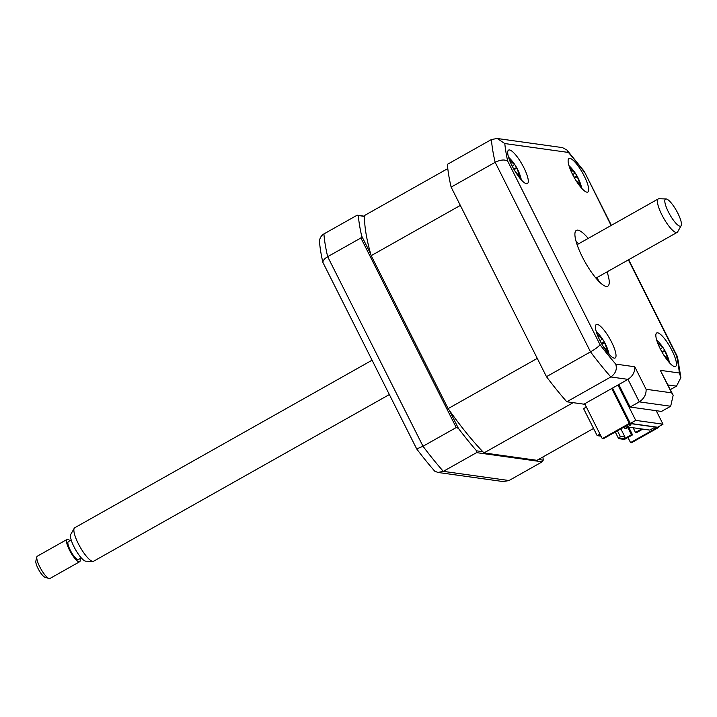 <?xml version="1.0" encoding="UTF-8"?>
<svg xmlns="http://www.w3.org/2000/svg" width="717" height="717" viewBox="0 0 717 717"><rect width="100%" height="100%" fill="white"/><g stroke="black" fill="none" stroke-linecap="round" stroke-linejoin="round"><path stroke-width="1.08" d="M627.958 437.469L630.548 442.595L631.516 442.739L658.538 427.511L629.302 423.424L602.28 438.652L603.257 438.786L628.648 424.473L630.987 424.796L627.205 426.929L649.817 430.092L653.599 427.959L655.938 428.291L630.548 442.595M626.559 425.647L627.205 426.929M658.224 426.893L658.538 427.511M584.722 403.743L602.28 438.652M611.744 388.515L629.302 423.424M584.265 176.104A19.207 4.777 60.6 0 0 568.993 158.547A19.207 4.777 60.6 0 0 572.578 174.473A19.207 4.777 60.6 0 0 587.85 192.022A19.207 4.777 60.6 0 0 584.265 176.104M523.849 167.653A19.207 4.777 60.6 0 0 508.568 150.104A19.207 4.777 60.6 0 0 512.153 166.021A19.207 4.777 60.6 0 0 527.434 183.57A19.207 4.777 60.6 0 0 523.849 167.653M611.565 342.072A19.207 4.777 60.6 0 0 596.293 324.523A19.207 4.777 60.6 0 0 599.878 340.441A19.207 4.777 60.6 0 0 615.15 357.989A19.207 4.777 60.6 0 0 611.565 342.072M671.99 350.523A19.207 4.777 60.6 0 0 656.709 332.966A19.207 4.777 60.6 0 0 660.294 348.883A19.207 4.777 60.6 0 0 675.575 366.441A19.207 4.777 60.6 0 0 671.99 350.523M588.191 238.411A32.014 7.959 60.6 0 0 576.351 230.381A32.014 7.959 60.6 0 0 582.329 256.91A32.014 7.959 60.6 0 0 607.792 286.164A32.014 7.959 60.6 0 0 607.048 271.877M578.467 243.888A32.014 7.959 60.6 0 0 576.002 241.127M598.417 280.903A32.014 7.959 60.6 0 0 597.324 277.362M670.35 389.618L676.507 386.149L668.002 384.957M646.089 389.268L671.623 392.835L673.173 395.219L670.682 406.252L661.495 411.433L630.118 407.041L618.798 384.536L583.952 404.173L566.806 401.78A172.887 42.993 -119.4 0 1 546.471 376.685L451.136 187.119L495.169 162.311C500.511 159.703 504.687 159.317 507.708 161.155L600.03 344.707A163.279 40.6 60.6 0 0 615.742 364.102L634.769 366.763L646.089 389.268C646.367 394.404 644.108 398.598 639.304 401.87L627.984 379.365C632.788 376.093 635.047 371.899 634.769 366.763M546.471 376.685L590.512 351.868C595.648 348.865 598.82 346.472 600.03 344.707M451.136 187.119A172.887 42.993 -119.4 0 1 447.39 164.345L491.423 139.528L497.195 138.489L504.813 143.552A163.279 40.6 60.6 0 0 507.708 161.155M497.195 138.489L562.469 147.612L566.968 150.041L568.402 152.443L504.813 143.552M611.108 225.496L584.203 171.318L566.968 150.041M566.806 401.78L610.839 376.963C615.634 373.53 617.265 369.246 615.742 364.102M630.118 407.041L639.304 401.87L670.682 406.252M618.798 384.536L627.984 379.365L610.839 376.963A172.887 42.993 -119.4 0 1 590.512 351.868L495.169 162.311A172.887 42.993 -119.4 0 1 491.423 139.528M671.623 392.835L660.303 370.33L673.173 395.219M660.303 370.33L679.331 372.992L680.872 377.608L676.507 386.149M679.331 372.992A163.279 40.6 60.6 0 0 676.436 355.39L677.511 356.994L680.872 377.608M364.541 216.516L357.156 215.199L364.55 216.229M456.236 427.538L423.012 446.261A172.887 42.993 60.6 0 0 443.339 471.356L509.007 480.533L503.235 481.582L437.962 472.458L443.339 471.356L476.572 452.633L476.599 450.832A172.887 42.993 60.6 0 1 458.414 428.372L456.236 427.538L360.902 237.972L327.669 256.695L423.012 446.261L416.702 448.932A168.074 41.792 60.6 0 0 434.708 471.159L437.962 472.458M458.414 428.372L449.371 410.402M370.707 253.997L361.673 236.027L360.902 237.972M538.467 459.48L543.235 460.144L542.24 461.811L476.572 452.633M482.828 451.701L476.599 450.832M543.235 460.144A172.887 42.993 60.6 0 0 542.921 456.971M542.24 461.811L509.007 480.533M322.865 262.359A168.074 41.792 60.6 0 1 319.54 242.185C319.432 238.582 320.893 235.83 323.923 233.921A172.887 42.993 60.6 0 0 327.669 256.695C324.622 258.514 323.017 260.396 322.865 262.359L416.702 448.932M358.321 215.647A172.887 42.993 60.6 0 0 361.673 236.027M357.156 215.199L323.923 233.921M663.01 424.195L657.614 427.242L630.324 423.424L635.728 420.377L663.01 424.195L656.225 410.689M630.324 423.424L612.542 388.067M635.728 420.377L617.937 385.02M657.597 342.78A43.746 42.886 -39 0 1 659.443 344.689L662.508 347.243A43.746 5.261 -47.9 0 0 662.4 346.714L664.802 350.505A43.746 11.257 163.7 0 1 665.125 351.384L667.106 356.788A43.746 42.886 -39 0 1 668.334 360.14L667.24 359.934M660.716 349.161L662.508 347.243M664.802 351.464A17.289 4.302 60.6 0 0 664.372 350.685M667.357 360.23A43.746 36.89 -140.7 0 0 666.541 358.267L664.417 355.489M662.024 352.128L665.125 351.384M661.764 351.653L664.802 350.505M447.784 168.585L364.577 215.476A160.725 39.964 60.6 0 0 371.182 255.664L448.116 408.627A160.725 39.964 60.6 0 0 483.984 452.911L536.979 460.314L593.551 428.443M448.116 408.627L537.275 358.392L460.332 205.42L371.182 255.664M642.791 429.107L636.606 432.593L635.486 432.441L633.138 427.762M627.832 427.556L631.435 434.717L632.555 434.878L628.657 427.135M631.435 434.717L624.408 438.679L619.685 438.015L618.601 438.625L615.276 432.01M632.555 434.878L624.453 439.44L618.601 438.625M585.287 404.863L586.282 407.104L583.575 408.627L597.162 435.631L599.968 434.045M627.626 426.991L624.928 428.506L624.166 427M628.603 427.126L625.905 428.641L624.928 428.506M601.034 436.169L597.162 435.631M624.408 438.679L624.928 436.949L620.196 436.286L617.436 430.792M624.928 436.949L620.859 428.865M620.196 436.286L619.685 438.015M641.67 428.954L635.486 432.441M600.622 435.353L599.367 435.174L600.281 434.663M483.984 452.911L573.143 402.667L585.018 404.325M597.18 334.328A43.746 42.886 -39 0 1 599.027 336.246L602.083 338.8A43.746 5.261 -47.9 0 0 601.984 338.263L604.386 342.054A43.746 11.257 163.7 0 1 604.709 342.941L606.681 348.337A43.746 42.886 -39 0 1 607.917 351.697L606.815 351.482M600.29 340.709L602.083 338.8M606.932 351.787A43.746 36.89 -140.7 0 0 606.125 349.815L604.001 347.046M601.339 343.201L604.386 342.054M569.881 168.361A43.746 42.886 -39 0 1 571.727 170.279L574.783 172.833A43.746 5.261 -47.9 0 0 574.684 172.295L577.086 176.086A43.746 11.257 163.7 0 1 577.409 176.965L579.381 182.369A43.746 42.886 -39 0 1 580.618 185.721L579.515 185.515M572.991 174.742L574.783 172.833M574.039 177.233L577.086 176.086M579.632 185.811A43.746 36.89 -140.7 0 0 578.825 183.848L576.701 181.078M570.866 170.825L571.727 170.279M509.455 159.909A43.746 42.886 -39 0 1 511.302 161.827L514.358 164.381A43.746 5.261 -47.9 0 0 514.259 163.843L516.661 167.635A43.746 11.257 163.7 0 1 516.984 168.522L518.965 173.917A43.746 42.886 -39 0 1 520.192 177.278L519.09 177.063M519.207 177.368A43.746 36.89 -140.7 0 0 518.4 175.396L516.276 172.627M513.614 168.791L516.661 167.635M669.078 200.679A15.514 3.854 60.6 0 0 666.084 198.95A15.514 3.854 60.6 0 0 667.07 209.095A15.514 3.854 60.6 0 0 677.162 224.511A15.514 3.854 60.6 0 0 681.15 225.685A15.514 3.854 60.6 0 0 678.264 214.105A15.514 3.854 60.6 0 0 669.078 200.679M681.15 225.685L677.664 231.842A19.207 4.777 -119.4 0 1 677.144 232.38A19.207 4.777 -119.4 0 1 672.716 230.399A19.207 4.777 -119.4 0 1 660.769 212.528A19.207 4.777 -119.4 0 1 658.287 198.905A19.207 4.777 -119.4 0 1 659.004 198.743L666.084 198.95M372.069 360.203L74.738 527.757A19.207 4.777 60.6 0 0 74.227 528.286A19.207 4.777 60.6 0 0 77.803 542.626A19.207 4.777 60.6 0 0 89.168 559.242A19.207 4.777 60.6 0 0 92.878 561.393A19.207 4.777 60.6 0 0 93.595 561.232L389.358 394.556M92.878 561.393L85.798 561.187A15.514 3.854 -119.4 0 1 82.805 559.448A15.514 3.854 -119.4 0 1 73.627 546.031A15.514 3.854 -119.4 0 1 70.732 534.452L74.227 528.286M81.272 557.889L78.395 559.511A10.244 2.545 -119.4 0 1 76.029 558.453A10.244 2.545 -119.4 0 1 69.657 548.926A10.244 2.545 -119.4 0 1 68.33 541.658L71.207 540.035M67.075 539.426L37.356 556.177A12.807 3.182 60.6 0 0 36.854 556.948A12.807 3.182 60.6 0 0 39.704 566.708A12.807 3.182 60.6 0 0 46.981 577.167A12.807 3.182 60.6 0 0 49.007 578.511A12.807 3.182 60.6 0 0 49.93 578.485L79.65 561.743A12.807 3.182 -119.4 0 1 76.692 560.416A12.807 3.182 -119.4 0 1 68.724 548.505A12.807 3.182 -119.4 0 1 67.075 539.426A12.807 3.182 -119.4 0 1 69.997 540.717M49.007 578.511L44.965 577.239A9.608 2.384 -119.4 0 1 43.441 576.226A9.608 2.384 -119.4 0 1 37.992 568.384A9.608 2.384 -119.4 0 1 35.85 561.061L36.854 556.948M80.053 558.57A12.807 3.182 -119.4 0 1 79.65 561.743M584.113 171.838A163.279 40.6 60.6 0 0 568.402 152.443M676.436 355.39L628.388 259.859M666.129 357.416L667.106 356.788M658.591 345.236L659.443 344.689M605.704 348.964L606.681 348.337M601.608 343.676L604.709 342.941M598.166 336.793L599.027 336.246M574.308 177.708L577.409 176.965M578.404 182.996L579.381 182.369M513.883 169.266L516.984 168.522M517.979 174.545L518.965 173.917M510.45 162.374L511.302 161.827M584.203 171.318L611.377 225.344M628.657 259.706L677.296 356.412M669.508 362.802A44.821 44.821 0 0 0 656.682 340.046M609.083 354.35A44.821 44.821 0 0 0 596.257 331.595M581.783 188.383A44.821 44.821 0 0 0 568.957 165.627M521.358 179.931A44.821 44.821 0 0 0 508.532 157.184M514.34 164.462L512.565 166.29M577.095 244.658L658.287 198.905M595.952 278.133L677.144 232.38"/></g></svg>
